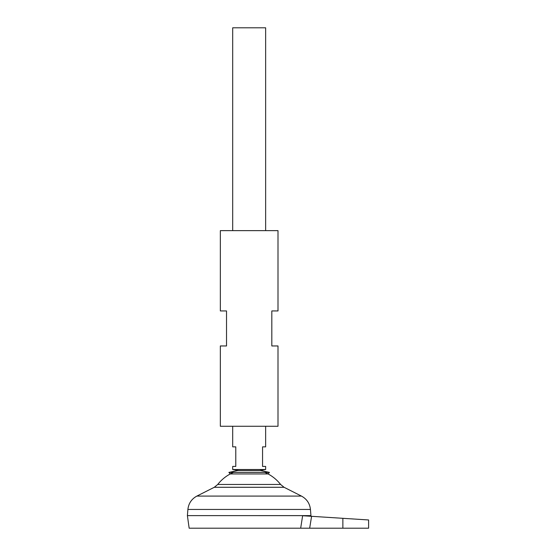 <?xml version="1.0" encoding="UTF-8"?>
<svg xmlns="http://www.w3.org/2000/svg" width="556" height="556" viewBox="0 0 556 556"><rect width="100%" height="100%" fill="white"/><g stroke="black" fill="none" stroke-linecap="round" stroke-linejoin="round"><path stroke-width="0.83" d="M228.898 472.398L230.254 473.948L268.082 473.948L269.438 472.398L228.898 472.398L237.801 470.515L259.464 470.543M259.624 470.515L265.643 469.514L232.693 469.514L232.693 466.421L235.786 466.421L235.786 446.857L232.693 446.857L232.693 426.264M265.643 469.514L265.643 466.421L262.557 466.421L262.557 446.857L265.643 446.857L265.643 426.264M265.643 230.636L265.643 27.8L232.693 27.8L232.693 230.636M310.95 515.62L187.393 515.62L310.95 515.641L310.443 509.442L187.9 509.442L187.393 515.62M264.851 472.398A40.011 40.011 0 0 1 280.613 484.464L217.73 484.464L214.282 487.285L196.88 496.084C191.57 498.975 188.574 503.43 187.9 509.442M233.485 472.398A40.011 40.011 0 0 0 217.73 484.464M309.657 528.2L342.864 528.2L342.864 518.317L368.607 519.964L311.596 516.315L309.657 528.2L300.671 528.2L302.631 515.746L300.671 528.2L189.158 528.2L187.393 515.641M342.864 528.2L368.607 528.2L368.607 519.964M302.631 515.746L311.596 516.315M278 345.957L271.821 345.957L271.821 310.95L278 310.95L278 230.636L220.343 230.636L220.343 310.95L226.521 310.95L226.521 345.957L220.343 345.957L220.343 426.264L278 426.264L278 345.957M280.613 484.464L284.06 487.285L301.456 496.084L196.88 496.084M284.06 487.285L214.282 487.285M269.438 472.398L260.535 470.515M238.871 470.543L237.801 470.515M301.456 496.084C306.766 498.975 309.761 503.43 310.443 509.442M310.86 516.267L310.95 515.641M238.719 470.515L232.693 469.514"/></g></svg>
